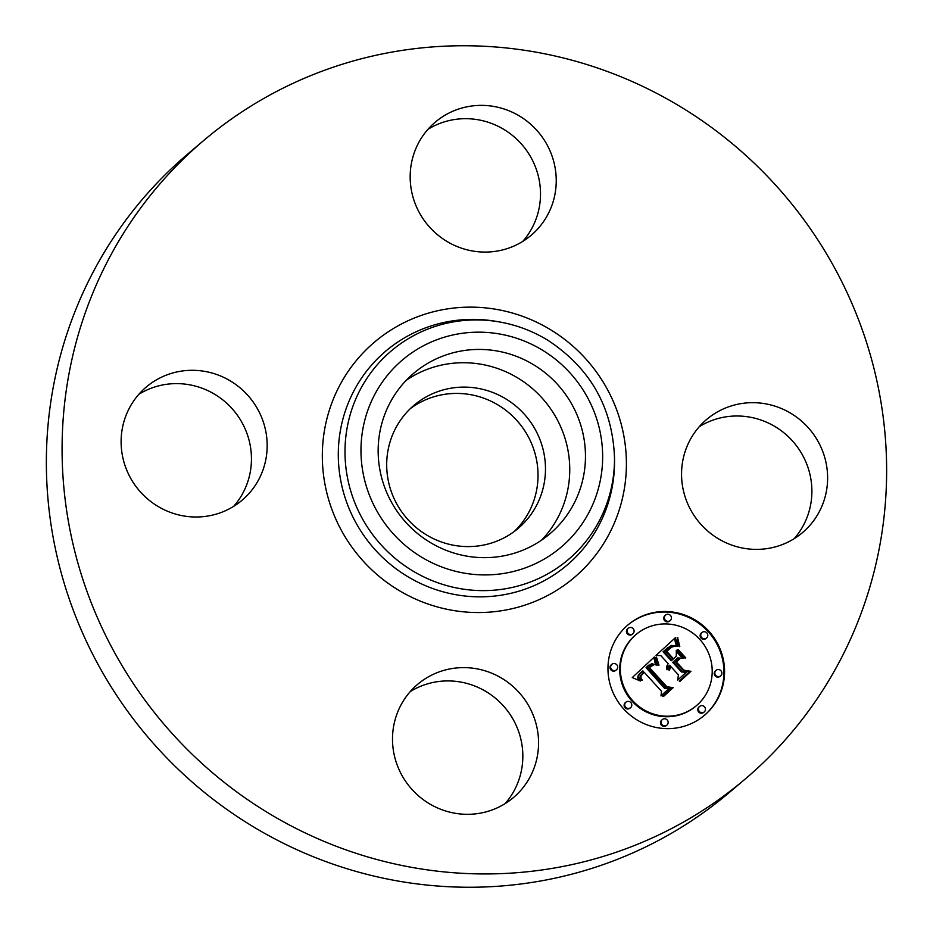 <?xml version="1.0" encoding="UTF-8"?>
<svg xmlns="http://www.w3.org/2000/svg" width="933" height="933" viewBox="0 0 933 933"><rect width="100%" height="100%" fill="white"/><g stroke="black" fill="none" stroke-linecap="round" stroke-linejoin="round"><path stroke-width="1.4" d="M406.287 380.267A105.254 102.513 -130.2 0 1 536.277 392.082A105.254 102.513 -130.2 0 1 555.45 521.932A105.254 102.513 -130.2 0 1 541.606 540.125M425.845 534.516A80.611 78.512 -130.2 0 1 414.007 405.319A80.611 78.512 -130.2 0 1 506.327 399.184A80.611 78.512 -130.2 0 1 518.165 528.381A80.611 78.512 -130.2 0 1 425.845 534.516M410.38 408.596A80.611 78.512 -130.2 0 1 498.875 405.493A80.611 78.512 -130.2 0 1 514.34 531.413M744.826 779.347L729.093 792.665A418.614 407.709 -130.2 0 1 249.671 824.539A418.614 407.709 -130.2 0 1 188.174 153.653L203.907 140.335A418.614 407.709 -130.2 0 1 683.329 108.461A418.614 407.709 -130.2 0 1 744.826 779.347A418.614 407.709 -130.2 0 1 265.392 811.232A418.614 407.709 -130.2 0 1 203.907 140.335M699.307 426.673A74.15 72.226 -130.2 0 1 789.435 437.764A74.15 72.226 -130.2 0 1 801.82 528.148A74.15 72.226 -130.2 0 1 794.146 538.703M410.24 691.598A74.15 72.226 -130.2 0 1 486.816 692.029A74.15 72.226 -130.2 0 1 505.091 803.64M138.854 394.297A74.15 72.226 -130.2 0 1 228.993 405.389A74.15 72.226 -130.2 0 1 241.379 495.773A74.15 72.226 -130.2 0 1 233.693 506.327M427.909 129.36A74.15 72.226 -130.2 0 1 504.485 129.792A74.15 72.226 -130.2 0 1 522.76 241.402M392.455 398.449A105.254 102.513 -130.2 0 1 413.809 373.212A105.254 102.513 -130.2 0 1 548.068 375.229A105.254 102.513 -130.2 0 1 571.171 508.625A105.254 102.513 -130.2 0 1 549.817 533.874A105.254 102.513 -130.2 0 1 415.558 531.857A105.254 102.513 -130.2 0 1 392.455 398.449M520.217 116.473A74.15 72.226 -130.2 0 1 531.11 235.326A74.15 72.226 -130.2 0 1 446.184 240.971A74.15 72.226 -130.2 0 1 435.291 122.13A74.15 72.226 -130.2 0 1 520.217 116.473M131.18 404.852A74.15 72.226 -130.2 0 1 146.224 387.055A74.15 72.226 -130.2 0 1 240.819 388.478A74.15 72.226 -130.2 0 1 257.1 482.466A74.15 72.226 -130.2 0 1 242.055 500.251A74.15 72.226 -130.2 0 1 147.461 498.828A74.15 72.226 -130.2 0 1 131.18 404.852M428.515 803.208A74.15 72.226 -130.2 0 1 417.622 684.367A74.15 72.226 -130.2 0 1 502.549 678.723A74.15 72.226 -130.2 0 1 513.442 797.563A74.15 72.226 -130.2 0 1 428.515 803.208M691.621 437.227A74.15 72.226 -130.2 0 1 706.678 419.43A74.15 72.226 -130.2 0 1 801.272 420.853A74.15 72.226 -130.2 0 1 817.541 514.841A74.15 72.226 -130.2 0 1 802.497 532.626A74.15 72.226 -130.2 0 1 707.902 531.204A74.15 72.226 -130.2 0 1 691.621 437.227M708.777 631.105A59.199 57.659 -130.2 0 1 704.508 715.261A59.199 57.659 -130.2 0 1 623.757 709.033A59.199 57.659 -130.2 0 1 628.014 624.888A59.199 57.659 -130.2 0 1 708.777 631.105M699.762 639.373A46.65 45.425 -130.2 0 1 696.403 705.675A46.65 45.425 -130.2 0 1 632.772 700.765A46.65 45.425 -130.2 0 1 636.131 634.475A46.65 45.425 -130.2 0 1 699.762 639.373M654.441 657.38L656.925 665.241L651.747 663.62L646.686 667.142L665.381 688.064L669.462 688.134L660.984 695.913L661.544 691.295L644.178 672.285L641.053 675.819L640.924 677.708L642.359 680.344L641.531 680.309L640.201 676.297L643.525 671.982L642.872 670.85L639.735 673.684L638.475 676.168L640.353 681.02L632.259 677.568L654.336 656.984L653.823 657.905L655.911 664.902M656.669 657.707L659.001 665.159L658.36 665.427L656.552 660.611L655.899 657.275L656.61 657.112L656.051 658.231L656.925 661.765M653.905 664.728L649.391 667.527L666.908 686.758L673.148 687.644L663.655 696.345L662.757 696.216L671.655 688.064L666.5 687.423L648.318 667.515L651.922 664.623L654.126 664.541M675.329 637.74L677.51 646.266L671.224 645.344L663.713 651.292L671.877 660.237L673.008 659.199L665.812 651.304L671.597 646.452L675.317 646.172L671.655 647.094L666.745 651.397L673.474 658.78L676.285 656.202L676.308 650.254L683.609 658.255L677.603 657.94L673.346 661.847L682.14 671.468L686.781 671.783L677.661 680.134L678.419 674.874L670.92 666.663L669.428 670.069L668.704 669.987L670.454 666.15L669.626 665.252L666.967 669.731L666.547 666.582L668.168 663.643L660.797 655.584L656.039 655.409L675.329 637.74M677.871 638.708L679.795 646.522L679.166 646.616L677.65 642.534L677.171 637.589L677.801 637.612L677.871 643.432M685.813 657.928L685.067 658.08L677.533 649.835L678.268 649.671L685.813 657.928M676.402 661.987L683.877 670.162L690.945 671.328L680.192 681.195L679.247 681.102L689.429 671.772L683.621 670.815L675.469 661.894L679.201 658.476L680.215 658.488L676.402 661.987L679.597 659.025L678.629 659.001M633.157 628.62A3.592 3.499 -130.2 0 1 632.901 633.729A3.592 3.499 -130.2 0 1 628.002 633.344A3.592 3.499 -130.2 0 1 628.271 628.247A3.592 3.499 -130.2 0 1 633.157 628.62M706.841 632.877A3.592 3.499 -130.2 0 1 706.584 637.985A3.592 3.499 -130.2 0 1 701.686 637.601A3.592 3.499 -130.2 0 1 701.943 632.504A3.592 3.499 -130.2 0 1 706.841 632.877M670.477 615.442A3.592 3.499 -130.2 0 1 670.221 620.55A3.592 3.499 -130.2 0 1 665.334 620.165A3.592 3.499 -130.2 0 1 665.591 615.069A3.592 3.499 -130.2 0 1 670.477 615.442M704.52 706.794A3.592 3.499 -130.2 0 1 704.263 711.902A3.592 3.499 -130.2 0 1 699.365 711.517A3.592 3.499 -130.2 0 1 699.622 706.421A3.592 3.499 -130.2 0 1 704.52 706.794M720.941 670.722A3.592 3.499 -130.2 0 1 720.684 675.819A3.592 3.499 -130.2 0 1 715.786 675.445A3.592 3.499 -130.2 0 1 716.043 670.349A3.592 3.499 -130.2 0 1 720.941 670.722M625.681 707.261A3.592 3.499 -130.2 0 1 625.938 702.164A3.592 3.499 -130.2 0 1 630.836 702.537A3.592 3.499 -130.2 0 1 630.58 707.646A3.592 3.499 -130.2 0 1 625.681 707.261M611.582 669.428A3.592 3.499 -130.2 0 1 611.85 664.319A3.592 3.499 -130.2 0 1 616.736 664.704A3.592 3.499 -130.2 0 1 616.48 669.801A3.592 3.499 -130.2 0 1 611.582 669.428M662.045 724.696A3.592 3.499 -130.2 0 1 662.302 719.6A3.592 3.499 -130.2 0 1 667.2 719.973A3.592 3.499 -130.2 0 1 666.943 725.081A3.592 3.499 -130.2 0 1 662.045 724.696M669.031 665.719L666.815 669.334M670.92 666.663L668.856 670.011M677.603 657.94L672.728 662.372L681.51 671.993L686.163 672.308L677.661 680.087M676.297 651.444L682.455 658.197M669.497 648.715L666.244 651.794M668.984 648.272L673.171 646.417M667.841 647.56L663.095 651.817L671.259 660.762L671.877 660.237M674.711 638.3L676.542 645.893M667.422 668.914L666.838 669.404M667.492 668.436L666.873 668.961M667.608 667.993L666.99 668.518M667.76 667.562L667.13 668.086M667.935 667.153L667.317 667.678M668.156 666.768L667.538 667.293M668.413 666.395L667.795 666.92M668.704 666.045L668.086 666.57M669.509 669.264L668.879 669.789M669.591 668.879L668.961 669.404M669.696 668.518L669.078 669.043M669.824 668.168L669.206 668.693M669.987 667.841L669.369 668.366M670.186 667.515L669.567 668.04M670.407 667.223L669.777 667.748M670.652 666.932L670.022 667.457M686.781 671.783L686.163 672.308M682.14 671.468L681.51 671.993M673.346 661.847L672.728 662.372M667.177 650.942L666.547 651.467M667.573 650.523L666.955 651.047M667.958 650.138L667.34 650.663M668.308 649.788L667.69 650.313M668.646 649.485L668.028 650.009M669.078 649.088L668.46 649.613M673.544 645.893L672.926 646.417M672.915 645.986L672.296 646.511M672.273 646.172L671.655 646.697M671.597 646.452L670.979 646.977M670.909 646.826L670.291 647.35M670.209 647.28L669.579 647.817M663.713 651.292L663.095 651.817M664.424 650.686L663.795 651.211M666.244 649.053L665.614 649.578M667.282 648.062L666.663 648.587M676.588 643.817L675.97 644.341M676.448 643.397L675.819 643.922M676.308 643L675.69 643.525M676.192 642.639L675.574 643.164M676.005 641.997L675.387 642.522M675.865 641.426L675.247 641.951M675.737 640.784L675.119 641.309M675.679 640.423L675.06 640.959M675.62 640.05L675.002 640.574M675.562 639.63L674.944 640.155M639.618 680.052L639 680.589L638.219 679.189L637.95 676.285L641.682 671.772M644.178 672.285L640.983 675.364L640.213 677.486M648.703 665.182L646.068 667.666L664.751 688.589L668.844 688.659L660.984 695.866M639.315 679.574L638.697 680.099M639.058 679.119L638.429 679.644M638.837 678.664L638.219 679.189M638.673 678.221L638.044 678.746M638.545 677.79L637.927 678.314M638.464 677.37L637.845 677.894M638.429 676.961L637.799 677.486M638.429 676.565L637.81 677.09M638.475 676.168L637.857 676.693M638.58 675.76L637.95 676.285M638.72 675.352L638.102 675.877M638.907 674.944L638.289 675.469M639.14 674.536L638.51 675.06M639.408 674.116L638.79 674.641M639.735 673.684L639.117 674.209M640.096 673.264L639.478 673.789M640.516 672.821L639.886 673.358M640.971 672.39L640.353 672.915M641.321 672.075L640.703 672.6M640.831 677.055L640.225 677.556M640.866 676.437L640.248 676.961M641.053 675.819L640.435 676.343M641.204 675.492L640.586 676.017M641.391 675.165L640.761 675.69M641.612 674.839L640.983 675.364M641.857 674.501L641.239 675.037M642.149 674.162L641.531 674.687M642.487 673.824L641.857 674.349M642.849 673.474L642.231 673.999M669.462 688.134L668.844 688.659M665.381 688.064L664.751 688.589M646.686 667.142L646.068 667.666M647.001 666.815L646.382 667.34M647.315 666.489L646.697 667.013M647.63 666.162L647.012 666.687M647.957 665.847L647.339 666.372M648.295 665.532L647.677 666.057M656.505 664.319L655.887 664.844M656.319 663.876L655.689 664.401M656.132 663.445L655.514 663.969M655.969 663.025L655.351 663.55M655.817 662.617L655.199 663.141M655.677 662.208L655.059 662.733M655.561 661.824L654.931 662.348M655.444 661.439L654.826 661.975M655.339 661.077L654.721 661.602M655.922 657.648L656.051 658.231M656.61 657.112L655.981 657.637M658.22 663.176L657.637 663.678M657.882 662.255L657.287 662.768M657.59 661.38L656.972 661.905M657.333 660.552L656.715 661.077M657.112 659.771L656.494 660.296M656.925 659.036L656.307 659.561M656.785 658.348L656.156 658.873M677.801 637.612L677.253 639.233M678.641 643.525L678.058 644.015M678.431 642.65L677.813 643.175M678.244 641.741L677.626 642.266M678.093 640.773L677.475 641.298M677.964 639.77L677.346 640.295M649.718 666.197L653.088 664.961M666.384 687.294L672.53 688.169L663.608 696.333M650.534 666.407L649.391 667.527M653.66 664.413L653.03 664.937M653.205 664.354L652.575 664.879M652.762 664.378L652.144 664.902M652.342 664.459L651.712 664.984M651.922 664.623L651.304 665.147M651.444 664.879L650.826 665.404M650.919 665.241L650.289 665.765M650.628 665.451L649.998 665.975M673.148 687.644L672.53 688.169M649.648 667.247L649.018 667.771M649.893 666.99L649.275 667.515M650.149 666.745L649.531 667.27M683.539 670.734L690.327 671.853L680.145 681.183M680.215 658.488L679.597 659.025M690.945 671.328L690.327 671.853M704.205 715.518A59.199 57.659 49.8 0 0 708.147 631.641A59.199 57.659 49.8 0 0 627.699 625.145M636.131 634.475L635.501 635A46.65 45.425 49.8 0 0 632.154 701.301A46.65 45.425 49.8 0 0 695.785 706.199L696.403 705.675M628.271 628.247L627.641 628.772A3.592 3.499 49.8 0 0 627.384 633.869A3.592 3.499 49.8 0 0 632.282 634.253L632.901 633.729M701.943 632.504L701.324 633.029A3.592 3.499 49.8 0 0 701.068 638.125A3.592 3.499 49.8 0 0 705.966 638.51L706.584 637.985M665.591 615.069L664.961 615.593A3.592 3.499 49.8 0 0 664.704 620.69A3.592 3.499 49.8 0 0 669.602 621.075L670.221 620.55M699.622 706.421L699.004 706.946A3.592 3.499 49.8 0 0 698.747 712.042A3.592 3.499 49.8 0 0 703.634 712.427L704.263 711.902M716.043 670.349L715.424 670.874A3.592 3.499 49.8 0 0 715.168 675.97A3.592 3.499 49.8 0 0 720.066 676.343L720.684 675.819M625.938 702.164L625.32 702.689A3.592 3.499 49.8 0 0 625.063 707.785A3.592 3.499 49.8 0 0 629.962 708.17L630.58 707.646M611.85 664.319L611.22 664.844A3.592 3.499 49.8 0 0 610.963 669.952A3.592 3.499 49.8 0 0 615.862 670.326L616.48 669.801M662.302 719.6L661.684 720.124A3.592 3.499 49.8 0 0 661.427 725.221A3.592 3.499 49.8 0 0 666.314 725.606L666.943 725.081M614.52 458.185L614.532 461.089A140.23 136.591 -130.2 0 1 545.269 580.128A140.23 136.591 -130.2 0 1 406.403 575.824A140.23 136.591 -130.2 0 1 346.108 408.724A140.23 136.591 -130.2 0 1 496.274 321.395L499.143 321.885A136.824 133.267 -130.2 0 1 548.068 340.417C590.554 368.442 612.689 407.698 614.52 458.185A136.824 133.267 -130.2 0 1 546.936 574.32A136.824 133.267 -130.2 0 1 411.453 570.133A136.824 133.267 -130.2 0 1 352.616 407.103A136.824 133.267 -130.2 0 1 499.143 321.885C516.59 324.917 532.906 331.098 548.103 340.428M551.426 330.259A154.365 150.353 -130.2 0 1 605.424 540.639A154.365 150.353 -130.2 0 1 397.306 589.423A154.365 150.353 -130.2 0 1 343.297 379.055A154.365 150.353 -130.2 0 1 551.426 330.259M543.064 350.551A122.69 119.494 -130.2 0 1 585.982 517.757A122.69 119.494 -130.2 0 1 420.561 556.534A122.69 119.494 -130.2 0 1 377.643 389.329A122.69 119.494 -130.2 0 1 543.064 350.551M677.113 645.228L676.495 645.753M676.926 644.726L676.297 645.251M676.752 644.26L676.122 644.785M675.504 639.198L674.874 639.723M675.445 638.743L674.816 639.268M675.387 638.254L674.769 638.778"/></g></svg>
